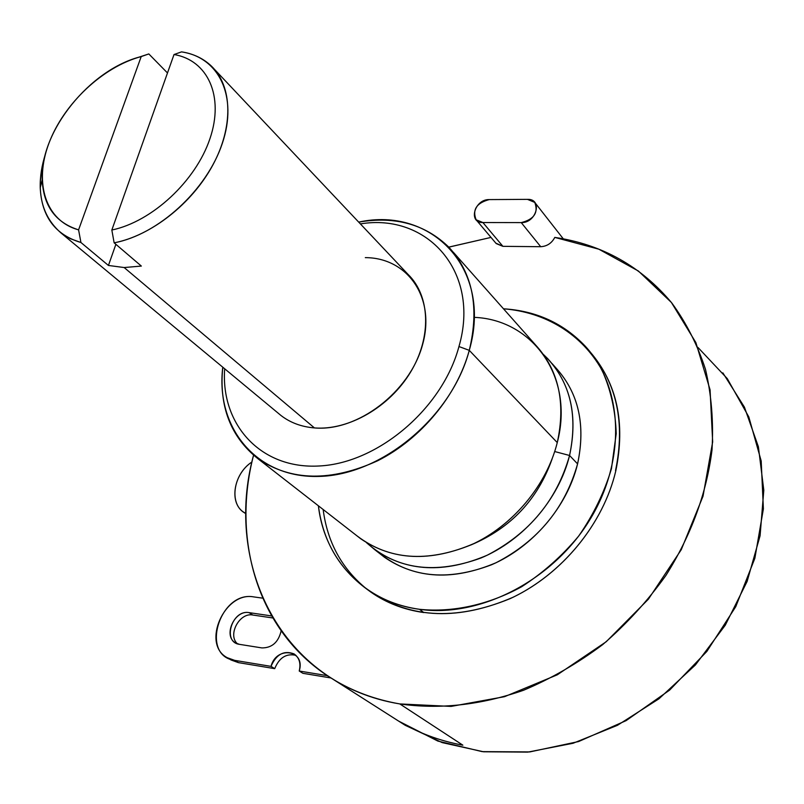 <?xml version="1.0" encoding="UTF-8"?>
<svg xmlns="http://www.w3.org/2000/svg" width="804" height="804" viewBox="0 0 804 804"><rect width="100%" height="100%" fill="white"/><g stroke="black" fill="none" stroke-linecap="round" stroke-linejoin="round"><path stroke-width="1.21" d="M476.129 219.783L496.199 243.572L502.892 246.336L482.892 222.537C467.827 223.009 474.521 199.111 489.224 199.593L527.474 199.362C542.981 198.658 536.519 223.18 521.243 222.607L482.892 222.537L521.243 222.607L540.72 246.707L521.243 222.607C534.057 219.381 538.569 212.648 534.781 202.417L527.474 199.362L489.224 199.593C476.531 202.98 472.159 209.713 476.129 219.783L482.892 222.537L502.892 246.336L540.72 246.707C547.011 246.325 551.705 243.23 554.8 237.401C602.085 244.446 641.069 266.285 671.742 302.897C686.184 322.625 697.42 344.755 705.47 369.277C711.47 394.915 713.65 421.829 712.002 450.019C706.555 493.395 691.199 535.193 665.923 575.433C647.622 600.97 626.557 624.025 602.729 644.587C577.674 663.36 551.263 678.596 523.494 690.284C480.842 705.058 439.617 709.61 399.829 703.932L462.863 745.177L399.829 703.932C375.076 699.591 352.715 691.309 332.745 679.078C258.737 634.115 231.12 541.394 253.551 455.245C223.452 564.941 281.229 684.465 399.829 703.932L451.074 706.414L504.54 696.686L557.293 674.817L606.216 641.733L648.386 599.201L681.259 549.695L703.028 496.209L712.666 441.878L710.063 389.769L695.872 342.584L671.4 302.475L638.396 271.028L598.829 249.19L554.8 237.401C551.705 243.23 547.011 246.325 540.72 246.707L502.892 246.336L495.837 243.14M491.003 237.411L448.803 247.15C425.165 224.256 395.146 215.924 358.684 222.105C431.497 206.166 492.882 268.727 469.275 350.353L557.262 442.592C546.841 484.531 513.997 524.379 473.857 543.594C430.502 562.247 392.794 560.629 360.725 538.77L258.024 458.782C291.169 481.234 331.057 481.887 377.679 460.752C420.914 439.064 457.044 395.427 469.275 350.353C479.566 307.56 472.732 273.139 448.773 247.109L491.003 237.411M371.317 592.427C412.02 619.01 459.325 620.598 513.223 597.191C563.142 573.021 603.502 523.193 615.794 470.883L615.532 470.601C625.381 422.834 616.879 383.217 590.015 351.76C616.879 383.217 625.381 422.834 615.532 470.601L615.794 470.883C625.643 423.035 617.09 383.377 590.136 351.911C617.09 383.377 625.643 423.035 615.794 470.883C603.271 524.238 561.494 574.92 510.299 598.568C454.984 621.301 407.246 618.216 367.086 589.312L370.996 592.196C386.292 602.92 403.889 609.703 423.808 612.558L419.497 609.301C479.385 617.904 552.006 581.101 589.252 520.711C626.728 460.411 623.211 387.146 585.292 346.233C563.514 323.298 536.238 310.816 503.485 308.796C545.212 312.042 581.905 334.002 602.146 370.433C610.789 389.719 615.472 410.794 616.216 433.657L611.452 468.692C604.367 492.309 593.463 514.731 578.749 535.977C562.137 555.946 543.082 572.87 521.595 586.769C488.299 604.96 452.582 612.668 419.497 609.301L423.808 612.558C403.899 609.703 386.292 602.92 370.996 592.196L366.674 589.01M366.835 589.121C341.951 568.91 327.389 542.368 323.148 509.495M318.404 505.806C322.917 540.871 338.976 568.589 366.584 588.94C381.9 599.673 399.538 606.457 419.497 609.301C363.709 602.015 324.283 558.609 318.404 505.806M553.725 365.649C578.126 390.784 586.076 423.537 577.584 463.898C567.192 506.721 532.881 546.981 491.525 564.78C446.743 581.744 408.975 577.543 378.212 552.157M357.217 536.027C388.754 559.916 426.803 562.82 471.365 544.76C512.58 525.997 546.64 485.425 557.262 442.592L469.275 350.353C451.818 416.904 381.418 475.264 318.836 476.42C256.064 478.3 215.361 427.306 222.778 367.197C218.859 406.352 230.607 436.873 258.024 458.772M552.087 363.589L555.574 367.528C578.568 392.613 585.905 424.733 577.584 463.898L569.564 455.486C578.026 416.05 570.719 383.749 547.635 358.574L543.474 354.514C569.704 379.719 578.398 413.377 569.564 455.486C558.87 499.254 523.354 540.378 480.943 558.006C435.004 574.709 396.844 569.594 366.473 542.66L375.146 549.986C407.025 571.755 444.421 573.483 487.304 555.172C529.484 533.253 556.901 500.028 569.564 455.486L577.584 463.898C565.101 508.108 537.936 541.052 496.068 562.73C453.486 580.81 416.311 579.011 384.543 557.313L375.146 549.986M453.376 252.305L535.474 344.856C558.679 370.152 565.936 402.734 557.262 442.592C574.569 376.976 532.57 319.54 474.149 317.359M552.177 458.752C537.816 499.455 510.751 528.188 470.973 544.941C510.751 528.188 537.816 499.455 552.177 458.752M569.564 455.486L554.71 451.536L569.564 455.486M469.275 350.353L458.953 346.544C480.722 271.822 427.266 212.769 360.383 223.904C427.266 212.769 480.722 271.822 458.953 346.544L469.275 350.353M224.678 368.775C220.567 424.502 260.747 469.546 319.52 465.968C378.131 463.014 442.552 408.342 458.953 346.544C442.552 408.342 378.131 463.014 319.52 465.968C260.747 469.546 220.567 424.502 224.678 368.775M365.307 257.632C407.648 257.672 435.939 297.761 422.492 344.926C409.688 392.121 357.448 431.818 314.434 427.919L124.158 267.541L141.343 266.074L114.138 242.828C150.941 235.813 191.794 203.914 212.698 165.282C233.673 126.64 232.426 86.269 211.442 66.129C203.392 58.471 193.432 53.717 181.533 51.878C218.929 57.205 238.185 96.49 222.336 143.343C206.849 190.156 158.207 234.647 114.138 242.828L111.836 230.024C152.026 221.673 195.744 181.141 209.955 138.66C224.457 96.138 207.693 60.139 174.016 54.541L181.533 51.878L174.016 54.541L111.836 230.024C152.026 221.673 195.744 181.141 209.955 138.66C224.457 96.138 207.693 60.139 174.016 54.541L111.836 230.024L114.138 242.828L141.343 266.074L124.158 267.541L314.434 427.919C301.43 426.834 290.264 422.683 280.938 415.457L61.054 233.009L70.3 238.687L80.933 242.496L108.429 265.451L124.158 267.541L108.429 265.451L80.933 242.496C55.205 234.798 41.647 216.557 40.23 187.754C39.959 176.8 41.748 165.383 45.597 153.514C35.064 188.297 40.22 214.799 61.054 233.009M211.442 66.129L408.05 274.395C430.13 295.772 431.879 336.886 410.633 372.011C389.518 407.166 348.454 430.683 314.434 427.919M78.581 229.854L141.213 56.571C102.791 66.832 63.717 103.716 48.863 143.413C33.838 183.061 45.607 220.929 78.581 229.854L80.933 242.496L78.581 229.854L141.213 56.571C89.947 69.134 39.667 131.524 42.2 179.955C43.476 205.975 55.607 222.607 78.581 229.854M115.887 244.315L108.429 265.451L115.887 244.315M167.483 72.963L148.81 53.938L133.826 58.853L148.81 53.938L141.213 56.571L148.81 53.938L167.483 72.963M462.863 745.177C439.034 740.755 417.397 732.585 397.97 720.675L392.543 717.218L397.96 720.675C417.397 732.585 439.034 740.755 462.863 745.177M722.856 372.855L744.434 407.166L758.393 446.763L763.8 490.209L760.081 535.765L747.117 581.453L725.278 625.2L695.43 664.938L658.938 698.817L617.502 725.288L573.101 743.258L527.776 752.122L483.526 751.78L442.16 742.594L405.236 725.308L398.915 721.248L437.858 741.077L482.129 751.619L529.806 751.921L578.629 741.539L626.085 720.645L669.631 690.103L706.857 651.431L735.76 606.668L754.866 558.288L763.388 508.872L761.197 460.993L748.815 416.934L727.268 378.604L697.972 347.469M251.953 461.978C232.547 474.4 228.637 505.666 245.964 513.565L243.682 512.198C228.718 502.661 233.713 473.737 251.953 461.978M227.311 657.732C201.07 644.205 224.537 591.101 253.783 596.91L262.657 598.156L253.783 596.91C219.884 590.468 199.643 655.853 234.688 660.365L271.008 666.365C276.385 645.391 305.902 649.974 299.229 671.018L327.399 675.672L299.229 671.018L302.887 673.31L330.946 677.963L302.887 673.31L299.229 671.018C301.038 663.36 299.309 657.652 294.033 653.903C283.963 650.124 276.295 654.285 271.008 666.365L234.688 660.365L238.456 662.637L274.717 668.647C279.239 657.642 286.304 653.2 295.912 655.34C286.304 653.2 279.239 657.642 274.717 668.647L271.008 666.365L274.717 668.647L238.456 662.637L231.09 660.004L227.311 657.732L234.688 660.365L238.456 662.637L230.577 659.702M261.903 647.913L239.512 644.356C221.924 642.285 231.984 609.301 249.049 612.628L271.571 615.924L249.049 612.628C234.456 609.633 222.648 636.165 235.652 642.969L239.512 644.356L261.903 647.913C271.973 647.944 278.385 642.285 281.149 630.929C278.385 642.285 271.973 647.944 261.903 647.913M237.512 643.843C227.291 635.16 239.441 612.266 252.737 615.02L272.757 617.964L252.737 615.02L249.049 612.628L252.737 615.02C239.441 612.266 227.291 635.16 237.512 643.843M366.584 588.94L370.996 592.196M40.23 187.754L42.2 179.955M332.745 679.078L405.236 725.308M534.781 202.417L563.302 238.848M245.964 513.856L243.682 512.198"/></g></svg>
